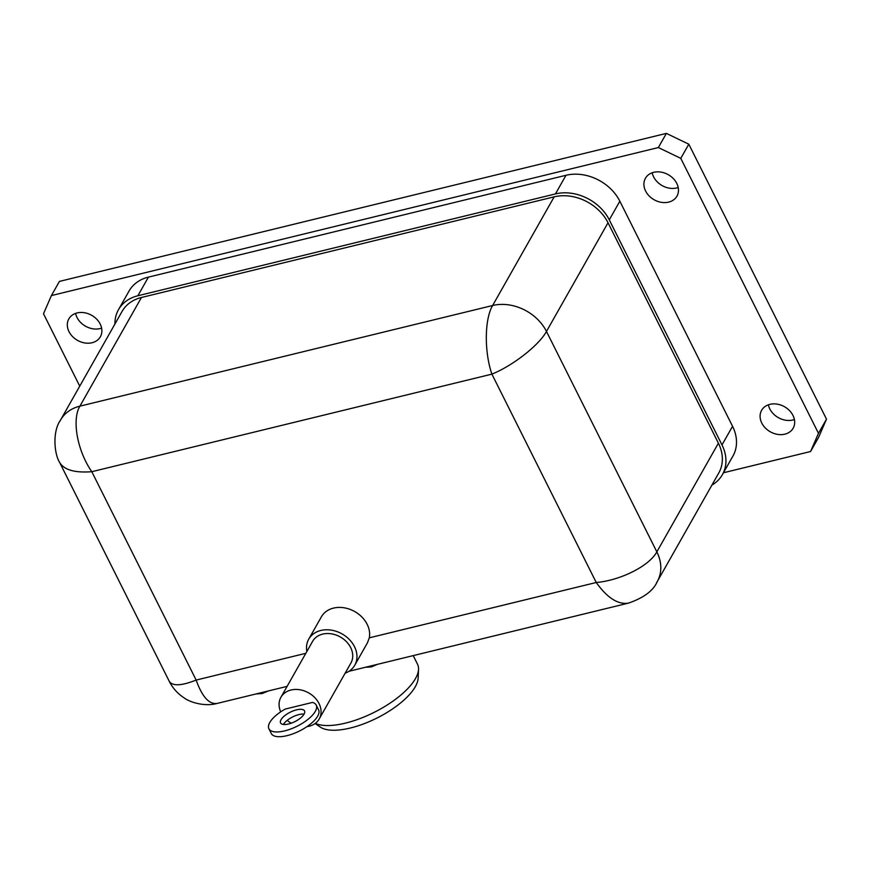 <?xml version="1.0" encoding="UTF-8"?>
<svg xmlns="http://www.w3.org/2000/svg" width="870" height="870" viewBox="0 0 870 870"><rect width="100%" height="100%" fill="white"/><g stroke="black" fill="none" stroke-linecap="round" stroke-linejoin="round"><path stroke-width="1.3" d="M768.384 404.811A18.129 14.398 -150.5 0 0 769.809 408.9A18.129 14.398 -150.5 0 0 794.408 419.547M761.783 423.059A18.129 14.398 29.5 0 1 761.609 410.325A18.129 14.398 29.5 0 1 784.479 406.725A18.129 14.398 29.5 0 1 793.157 428.192A18.129 14.398 29.5 0 1 777.584 434.38A18.129 14.398 29.5 0 1 761.783 423.059M75.592 313.385A18.129 14.398 -150.5 0 0 77.017 317.474A18.129 14.398 -150.5 0 0 101.616 328.12M69.002 331.633A18.129 14.398 29.5 0 1 68.828 318.898A18.129 14.398 29.5 0 1 91.687 315.31A18.129 14.398 29.5 0 1 100.365 336.766A18.129 14.398 29.5 0 1 84.803 342.954A18.129 14.398 29.5 0 1 69.002 331.633M652.195 172.771A18.129 14.398 -150.5 0 0 653.609 176.86A18.129 14.398 -150.5 0 0 678.208 187.507M645.594 191.019A18.129 14.398 29.5 0 1 645.42 178.285A18.129 14.398 29.5 0 1 668.28 174.696A18.129 14.398 29.5 0 1 676.958 196.152A18.129 14.398 29.5 0 1 661.396 202.34A18.129 14.398 29.5 0 1 645.594 191.019M306.849 651.51A26.448 21.01 29.5 0 1 308.719 639.178L321.389 616.819A26.448 21.01 29.5 0 1 351.741 610.066A26.448 21.01 29.5 0 1 369.282 637.84L367.477 642.756L354.742 665.245A26.448 21.01 29.5 0 1 345.14 673.195M308.719 639.178A26.448 21.01 29.5 0 1 331.437 630.152A26.448 21.01 29.5 0 1 354.492 646.66A26.448 21.01 29.5 0 1 354.742 665.245M280.716 711.845A22 17.476 29.5 0 1 280.923 697.272L312.591 641.375A22 17.476 29.5 0 1 331.492 633.849A22 17.476 29.5 0 1 350.675 647.595A22 17.476 29.5 0 1 350.882 663.06L319.214 718.968A22 17.476 29.5 0 1 306.969 726.624M280.923 697.272A22 17.476 29.5 0 1 299.824 689.758A22 17.476 29.5 0 1 319.007 703.504A22 17.476 29.5 0 1 319.214 718.968M291.222 723.198A22 17.476 29.5 0 1 287.209 720.36M304.076 714.107A13.398 5.253 153.4 0 1 291.689 723.024A13.398 5.253 153.4 0 1 280.564 722.926A13.398 5.253 153.4 0 1 290.199 712.225A13.398 5.253 153.4 0 1 304.533 710.92A13.398 5.253 153.4 0 1 304.076 714.107A13.398 5.253 -26.6 0 0 283.413 724.471M413.217 655.621L417.513 664.191A60.367 23.664 153.4 0 1 418.524 669.313A60.367 23.664 153.4 0 1 415.49 678.546A60.367 23.664 153.4 0 1 368.108 715.227A60.367 23.664 153.4 0 1 315.288 723.383M315.092 723.525L320.312 727.092A55.995 21.957 -26.6 0 0 369.021 721.719A55.995 21.957 -26.6 0 0 415.327 686.658A55.995 21.957 -26.6 0 0 418.144 678.1L418.524 669.313M287.1 686.376L217.108 703.438C209.094 704.548 202.112 696.761 196.152 680.068C181.438 685.908 172.467 686.299 169.226 681.264L59.66 462.481C64.119 469.93 74.831 473.008 91.807 471.703C77.332 450.986 71.655 419.753 79.899 406.159L141.451 297.486A42.315 33.615 -150.5 0 0 122.061 311.438L60.508 420.112A42.315 33.615 -150.5 0 0 60.498 420.145A42.315 33.615 -150.5 0 0 59.91 421.243M656.545 582.791A42.315 33.615 -150.5 0 0 657.252 581.606L718.805 472.921A42.315 33.615 -150.5 0 0 718.402 443.189L656.85 551.874C649.422 565.848 620.527 580.442 596.244 582.498C607.303 597.94 618.07 604.813 628.531 603.106L348.979 671.281M268.906 728.766L271.288 733.519A26.448 10.364 -26.6 0 0 299.574 730.952A26.448 10.364 -26.6 0 0 318.572 709.844L316.191 705.081A26.448 10.364 153.4 0 1 297.192 726.189A26.448 10.364 153.4 0 1 268.906 728.766A26.448 10.364 153.4 0 1 285.229 709.072L312.537 702.416A26.448 10.364 153.4 0 1 316.191 705.081M114.927 324.042A42.315 33.615 29.5 0 1 118.472 309.709A42.315 33.615 29.5 0 1 137.862 295.756L555.441 193.923A42.315 33.615 29.5 0 1 609.283 219.849L721.991 444.918A42.315 33.615 29.5 0 1 722.394 474.65A42.315 33.615 29.5 0 1 711.921 485.068M609.283 219.849L619.842 201.209A42.315 33.615 -150.5 0 0 565.989 175.283L555.441 193.923M718.402 443.189L608.021 222.753A42.315 33.615 -150.5 0 0 554.179 196.837L141.451 297.486M137.862 295.756L148.422 277.117L565.989 175.283M148.422 277.117A42.315 33.615 -150.5 0 0 129.032 291.069L118.472 309.709M722.394 474.65L732.953 456.021A42.315 33.615 -150.5 0 0 732.551 426.289L721.991 444.918M619.842 201.209L732.551 426.289M658.351 147.552L680.786 158.362L688.812 144.192L666.376 133.393L658.351 147.552L51.406 295.572L59.432 281.401L666.376 133.393M79.746 386.16L43.5 313.776L51.406 295.572M680.786 158.362L818.474 433.314L810.568 451.519L723.47 472.758M810.568 451.519L818.594 437.36L826.5 419.155L818.474 433.314M59.551 462.253L59.66 462.47C54.321 454.249 52.211 431.607 60.508 420.145M554.179 196.837L492.627 305.511C484.525 319.062 484.177 351.774 491.898 374.133C512.963 365.628 538.965 345.281 546.469 331.437L608.021 222.753M826.5 419.155L688.812 144.192M305.827 653.316L196.152 680.068L91.807 471.703L491.898 374.133L596.244 582.498L369.282 637.84M628.531 603.106C643.865 597.766 653.446 590.589 657.252 581.573A42.315 33.615 -150.5 0 0 657.274 581.573A42.315 33.615 -150.5 0 0 656.85 551.874L546.469 331.437A42.315 33.615 -150.5 0 0 492.627 305.511L79.899 406.159A42.315 33.615 -150.5 0 0 60.508 420.112M268.286 690.965L262.131 693.542L256.074 693.945M377.536 664.321L371.381 666.898L365.324 667.301M217.119 703.438C204.7 706.886 189.812 702.286 184.016 697.816C177.61 693.607 172.673 688.083 169.215 681.243"/></g></svg>
